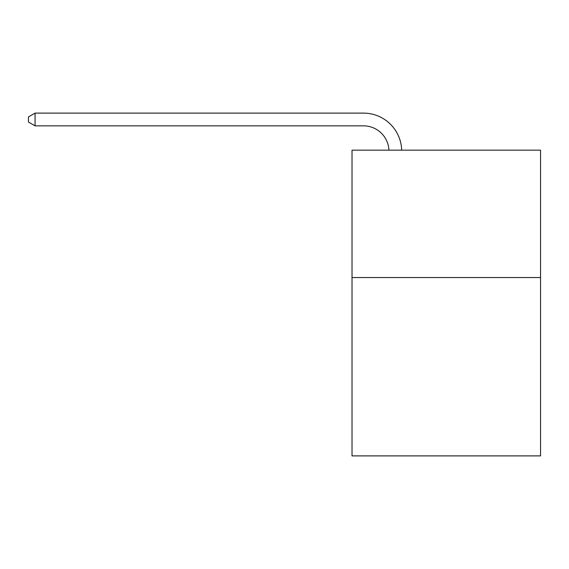 <?xml version="1.0" encoding="UTF-8"?>
<svg xmlns="http://www.w3.org/2000/svg" width="569" height="569" viewBox="0 0 569 569"><rect width="100%" height="100%" fill="white"/><g stroke="black" fill="none" stroke-linecap="round" stroke-linejoin="round"><path stroke-width="0.85" d="M540.55 277.544L540.55 455.89L352.019 455.89L352.019 150.159L540.55 150.159L540.55 277.544L352.019 277.544M388.933 150.159A25.477 25.477 0 0 0 363.477 125.849A25.477 25.477 0 0 1 388.933 150.159A25.477 25.477 0 0 0 363.477 125.849A25.477 25.477 0 0 1 388.933 150.159A25.477 25.477 0 0 0 363.477 125.849A25.477 25.477 0 0 1 388.933 150.159A25.477 25.477 0 0 0 363.477 125.849A25.477 25.477 0 0 1 388.933 150.159A25.477 25.477 0 0 0 363.477 125.849A25.477 25.477 0 0 1 388.933 150.159A25.477 25.477 0 0 0 363.477 125.849A25.477 25.477 0 0 1 388.933 150.159A25.477 25.477 0 0 0 363.477 125.849A25.477 25.477 0 0 1 388.933 150.159A25.477 25.477 0 0 0 363.477 125.849A25.477 25.477 0 0 1 388.933 150.159A25.477 25.477 0 0 0 363.477 125.849A25.477 25.477 0 0 1 388.933 150.159A25.477 25.477 0 0 0 363.477 125.849A25.477 25.477 0 0 1 388.933 150.159A25.477 25.477 0 0 0 363.477 125.849A25.477 25.477 0 0 1 388.933 150.159A25.477 25.477 0 0 0 363.477 125.849A25.477 25.477 0 0 1 388.933 150.159A25.477 25.477 0 0 0 363.477 125.849A25.477 25.477 0 0 1 388.933 150.159A25.477 25.477 0 0 0 363.477 125.849A25.477 25.477 0 0 1 388.933 150.159A25.477 25.477 0 0 0 363.477 125.849A25.477 25.477 0 0 1 388.933 150.159A25.477 25.477 0 0 0 363.477 125.849A25.477 25.477 0 0 1 388.933 150.159A25.477 25.477 0 0 0 363.477 125.849L35.072 125.849L28.45 122.029L28.45 116.937L35.072 113.11L363.477 113.11A38.215 38.215 0 0 1 401.678 150.159M35.072 113.11L363.477 113.11L35.072 113.11L363.477 113.11L35.072 113.11L363.477 113.11L35.072 113.11L363.477 113.11L35.072 113.11L363.477 113.11L35.072 113.11L363.477 113.11L35.072 113.11L363.477 113.11L35.072 113.11L363.477 113.11L35.072 113.11L363.477 113.11L35.072 113.11L363.477 113.11L35.072 113.11L363.477 113.11L35.072 113.11L363.477 113.11L35.072 113.11L363.477 113.11L35.072 113.11L363.477 113.11L35.072 113.11L363.477 113.11L35.072 113.11L363.477 113.11L35.072 113.11L35.072 125.849"/></g></svg>
